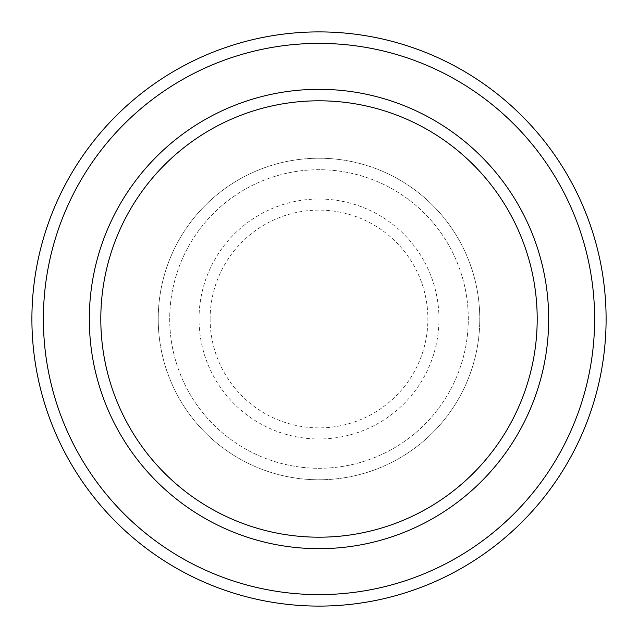 <?xml version="1.0" encoding="UTF-8"?>
<svg xmlns="http://www.w3.org/2000/svg" width="638" height="638" viewBox="0 0 638 638"><rect width="100%" height="100%" fill="white"/><g stroke="black" fill="none" stroke-linecap="round" stroke-linejoin="round"><path stroke-width="0.48" stroke-dasharray="3.19 2.39" d="M158.224 319A160.776 160.776 0 0 0 319 479.776A160.776 160.776 0 0 0 479.776 319A160.776 160.776 0 0 0 319 158.224A160.776 160.776 0 0 0 158.224 319A160.776 160.776 0 0 0 319 479.776A160.776 160.776 0 0 0 479.776 319A160.776 160.776 0 0 0 319 158.224A160.776 160.776 0 0 0 158.224 319A160.776 160.776 0 0 0 319 479.776A160.776 160.776 0 0 0 479.776 319A160.776 160.776 0 0 0 319 158.224A160.776 160.776 0 0 0 158.224 319A160.776 160.776 0 0 0 319 479.776A160.776 160.776 0 0 0 479.776 319A160.776 160.776 0 0 0 319 158.224A160.776 160.776 0 0 0 158.224 319A160.776 160.776 0 0 0 319 479.776A160.776 160.776 0 0 0 479.776 319A160.776 160.776 0 0 0 319 158.224A160.776 160.776 0 0 0 158.224 319A160.776 160.776 0 0 0 319 479.776A160.776 160.776 0 0 0 479.776 319A160.776 160.776 0 0 0 319 158.224A160.776 160.776 0 0 0 158.224 319A160.776 160.776 0 0 0 319 479.776A160.776 160.776 0 0 0 479.776 319A160.776 160.776 0 0 0 319 158.224A160.776 160.776 0 0 0 158.224 319A160.776 160.776 0 0 0 319 479.776A160.776 160.776 0 0 0 479.776 319A160.776 160.776 0 0 0 319 158.224A160.776 160.776 0 0 0 158.224 319M169.708 319A149.292 149.292 0 0 0 319 468.292A149.292 149.292 0 0 0 468.292 319A149.292 149.292 0 0 0 319 169.708A149.292 149.292 0 0 0 169.708 319A149.292 149.292 0 0 0 319 468.292A149.292 149.292 0 0 0 468.292 319A149.292 149.292 0 0 0 319 169.708A149.292 149.292 0 0 0 169.708 319A149.292 149.292 0 0 0 319 468.292A149.292 149.292 0 0 0 468.292 319A149.292 149.292 0 0 0 319 169.708A149.292 149.292 0 0 0 169.708 319A149.292 149.292 0 0 0 319 468.292A149.292 149.292 0 0 0 468.292 319A149.292 149.292 0 0 0 319 169.708A149.292 149.292 0 0 0 169.708 319A149.292 149.292 0 0 0 319 468.292A149.292 149.292 0 0 0 468.292 319A149.292 149.292 0 0 0 319 169.708A149.292 149.292 0 0 0 169.708 319M100.804 319A218.196 218.196 0 0 1 319 100.804A218.196 218.196 0 0 1 537.196 319A218.196 218.196 0 0 1 319 537.196A218.196 218.196 0 0 1 100.804 319A218.196 218.196 0 0 0 319 537.196A218.196 218.196 0 0 0 537.196 319A218.196 218.196 0 0 1 319 537.196A218.196 218.196 0 0 1 100.804 319A218.196 218.196 0 0 1 319 100.804A218.196 218.196 0 0 1 537.196 319A218.196 218.196 0 0 0 319 100.804A218.196 218.196 0 0 0 100.804 319M548.68 319A229.68 229.68 0 0 0 319 89.32A229.68 229.68 0 0 0 89.32 319A229.68 229.68 0 0 0 319 548.68A229.68 229.68 0 0 0 548.68 319A229.68 229.68 0 0 0 319 89.32A229.68 229.68 0 0 0 89.32 319A229.68 229.68 0 0 0 319 548.68A229.68 229.68 0 0 0 548.68 319A229.68 229.68 0 0 0 319 89.32A229.68 229.68 0 0 0 89.32 319A229.68 229.68 0 0 0 319 548.68A229.68 229.68 0 0 0 548.68 319A229.68 229.68 0 0 1 319 548.68A229.68 229.68 0 0 1 89.32 319A229.68 229.68 0 0 0 319 548.68A229.68 229.68 0 0 0 548.68 319A229.68 229.68 0 0 0 319 89.32A229.68 229.68 0 0 0 89.32 319A229.68 229.68 0 0 1 319 89.32A229.68 229.68 0 0 1 548.68 319M606.1 319A287.1 287.1 0 0 0 319 31.9A287.1 287.1 0 0 0 31.9 319A287.1 287.1 0 0 0 319 606.1A287.1 287.1 0 0 0 606.1 319M210.117 319A108.883 108.883 0 0 1 319 210.117A108.883 108.883 0 0 1 427.883 319A108.883 108.883 0 0 1 319 427.883A108.883 108.883 0 0 1 210.117 319M438.976 319A119.976 119.976 0 0 0 319 199.024A119.976 119.976 0 0 0 199.024 319A119.976 119.976 0 0 0 319 438.976A119.976 119.976 0 0 0 438.976 319"/><path stroke-width="0.96" d="M537.196 319A218.196 218.196 0 0 0 319 100.804A218.196 218.196 0 0 0 100.804 319A218.196 218.196 0 0 0 319 537.196A218.196 218.196 0 0 0 537.196 319M89.32 319A229.68 229.68 0 0 1 319 89.32A229.68 229.68 0 0 1 548.68 319A229.68 229.68 0 0 1 319 548.68A229.68 229.68 0 0 1 89.32 319M594.616 319A275.616 275.616 0 0 0 319 43.384A275.616 275.616 0 0 0 43.384 319A275.616 275.616 0 0 0 319 594.616A275.616 275.616 0 0 0 594.616 319M31.9 319A287.1 287.1 0 0 1 319 31.9A287.1 287.1 0 0 1 606.1 319A287.1 287.1 0 0 1 319 606.1A287.1 287.1 0 0 1 31.9 319"/></g></svg>
